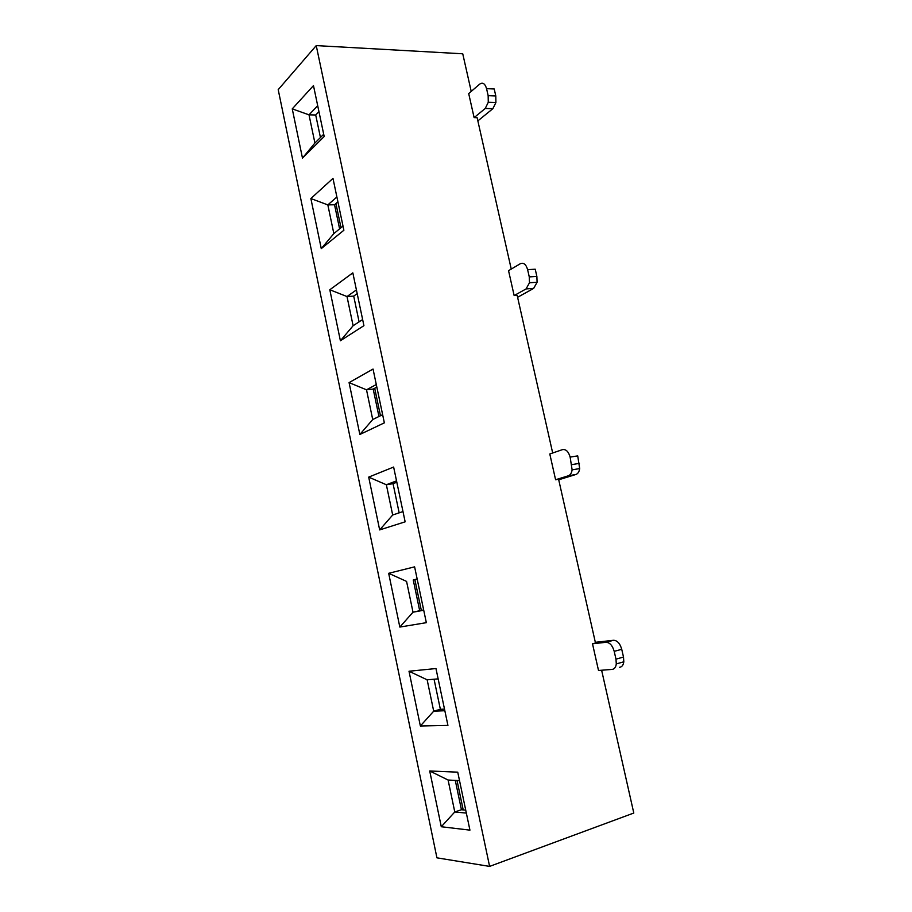 <?xml version="1.0" encoding="UTF-8"?>
<svg xmlns="http://www.w3.org/2000/svg" width="912" height="912" viewBox="0 0 912 912"><rect width="100%" height="100%" fill="white"/><g stroke="black" fill="none" stroke-linecap="round" stroke-linejoin="round"><path stroke-width="1.37" d="M278.206 89.65L316.236 45.6L489.607 866.4L436.928 857.839L278.206 89.65M471.219 91.405L462.749 53.797L316.236 45.6M384.351 422.849L359.852 434.488L349.079 382.618L373.042 369.064L384.351 422.849M469.931 830.137L441.283 826.739L429.712 770.982L457.744 772.168L469.931 830.137M447.929 725.416L420.364 725.998L409.009 671.243L435.97 668.542L447.929 725.416M426.337 622.668L399.832 627.068L388.672 573.306L414.607 566.854L426.337 622.668M405.145 521.824L379.666 529.918L368.699 477.113L393.631 467.047L405.145 521.824M363.922 325.664L340.393 340.746L329.813 289.765L352.83 272.859L363.922 325.664M343.881 230.246L321.263 248.623L310.867 198.542L332.983 178.387L343.881 230.246M324.182 136.538L302.476 158.107L292.25 108.87L313.477 85.603L324.182 136.538M357.208 293.664L353.708 296.104L359.1 321.845M337.907 201.848L334.544 204.767L339.606 228.866M318.949 111.617L315.712 114.992L320.443 137.518M376.838 387.11L373.202 389.059L378.947 416.488M373.202 389.059L366.51 389.812L349.079 382.618M376.303 384.533L366.51 389.812L372.723 419.531L359.852 434.488M362.645 319.542L353.115 325.744L340.393 340.746M353.115 325.744L347.005 296.548L329.813 289.765M353.708 296.104L347.005 296.548L356.421 289.925M343.003 226.073L333.849 233.597L321.263 248.623M333.849 233.597L327.841 204.904L310.867 198.542M334.544 204.767L327.841 204.904L336.893 196.981M323.703 134.258L314.914 143.036L302.476 158.107M314.914 143.036L309.008 114.844L292.25 108.87M315.712 114.992L309.008 114.844L317.695 105.667M601.624 670.229L633.794 813.037L489.607 866.4M592.504 643.792L606.035 642.299L613.537 640.281C617.287 640.452 620.023 643.462 621.733 649.298L623.5 657.05L615.976 659.159L616.295 663.925C615.828 667.253 614.449 669.077 612.169 669.397L598.511 670.48L592.504 643.792L595.49 642.994L558.589 479.222L555.59 479.746L549.799 453.982L562.442 449.639C565.93 449.035 568.507 451.531 570.137 457.106L577.718 455.875L579.69 468.574C579.188 471.766 577.923 473.738 575.894 474.479L568.358 475.779L555.59 479.746M517.606 297.289L533.657 288.397L526.076 288.922L514.151 295.568L517.161 295.351L552.683 452.99M514.151 295.568L508.554 270.682L520.364 263.682C523.625 262.36 526.053 264.343 527.615 269.656L535.23 269.211L536.872 276.439L537.088 282.253L533.657 288.397M477.865 120.886L492.856 108.688L485.241 108.471L474.115 117.625L477.136 117.694L511.244 269.086M474.115 117.625L468.7 93.571L479.723 84.098C482.779 82.091 485.059 83.619 486.563 88.669L494.213 88.954L495.797 95.942L495.911 102.52L492.856 108.688M455.282 780.41L461.438 809.742L465.724 810.141M434.055 679.212L440.371 709.308L444.497 709.126M417.172 579.086L413.25 579.986L419.68 610.687L423.658 609.946M396.823 482.243L393.049 483.679L399.16 512.84M382.63 414.686L372.723 419.531M402.99 511.564L392.684 515.006L379.666 529.918M392.684 515.006L386.357 484.751L368.699 477.113M393.049 483.679L386.357 484.751L396.538 480.863M423.727 610.231L413.011 612.203L399.832 627.068M419.68 610.687L413.011 612.203L406.57 581.4L388.672 573.306M413.25 579.986L417.149 578.96M444.839 710.722L433.702 711.178L420.364 725.998M440.371 709.308L433.702 711.178L427.147 679.805L409.009 671.243M427.147 679.805L438.148 678.87M466.351 813.094L454.78 811.976L441.283 826.739M461.438 809.742L454.78 811.976L448.1 780.022L429.712 770.982M448.1 780.022L459.534 780.638M558.714 479.792L575.894 474.479M613.537 640.281L595.331 642.322M457.026 780.501L463.205 809.902M414.857 579.622L421.321 610.379M374.695 388.261L380.464 415.747M335.924 203.558L340.997 227.726M485.241 108.471L488.273 102.281L488.159 95.669L486.563 88.669M526.076 288.922L529.484 282.743L529.268 276.906L527.615 269.656M568.358 475.779C570.365 475.038 571.619 473.066 572.12 469.851L570.137 457.106M623.5 657.05L623.808 661.793C623.341 665.122 621.95 666.934 619.658 667.265M615.976 659.159L614.209 651.362C612.499 645.502 609.775 642.481 606.035 642.299M495.797 95.942L488.159 95.669M536.872 276.439L529.268 276.906M579.416 463.364L571.847 464.618M614.209 651.362L621.733 649.298M488.273 102.281L495.911 102.52M529.484 282.743L537.088 282.253M572.12 469.851L579.69 468.574M616.295 663.925L623.808 661.793"/></g></svg>
